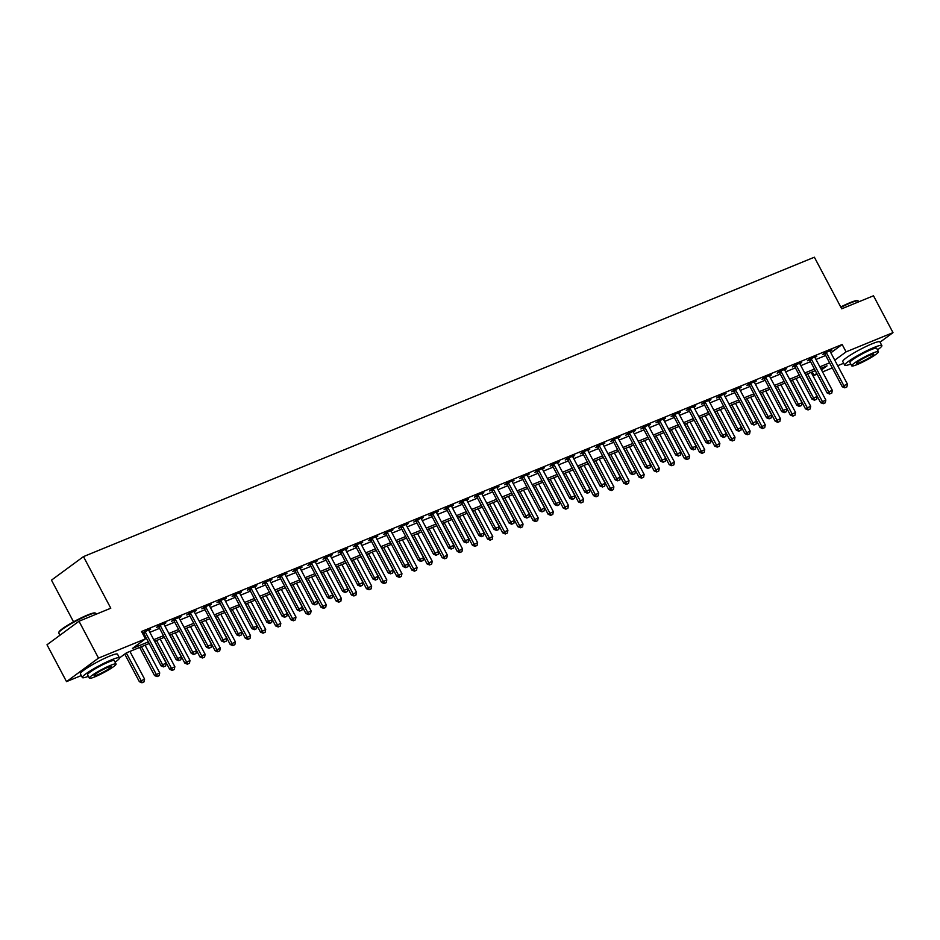 <?xml version="1.0" encoding="UTF-8"?>
<svg xmlns="http://www.w3.org/2000/svg" width="940" height="940" viewBox="0 0 940 940"><rect width="100%" height="100%" fill="white"/><g stroke="black" fill="none" stroke-linecap="round" stroke-linejoin="round"><path stroke-width="1.41" d="M73.555 621.845L51.477 580.144L83.472 556.609L814.369 257.208L841.7 308.802L873.483 295.783L893 332.631L880.052 342.16M843.685 363.263L837.693 365.707M832.288 367.928L822.559 371.911M817.142 374.132L814.075 375.389L816.766 373.415M812.231 371.923L814.075 375.389M81.298 675.566L66.517 681.618L98.512 658.094L145.442 638.871L132.47 648.412L148.344 641.902M98.512 658.094L78.995 621.234L47 644.769L66.517 681.618M830.866 352.805L842.17 344.487L141.541 631.492L145.442 638.871M143.374 634.97L144.443 634.535M149.848 632.314L159.577 628.331M164.982 626.122L174.711 622.127M180.128 619.918L189.857 615.935M195.262 613.714L204.991 609.731M210.407 607.51L220.136 603.527M225.541 601.306L235.27 597.323M240.687 595.114L250.404 591.119M255.821 588.91L265.55 584.927M270.955 582.706L280.684 578.723M286.101 576.502L295.83 572.519M301.235 570.298L310.964 566.315M316.38 564.106L326.11 560.111M331.514 557.902L341.244 553.918M346.649 551.698L356.378 547.715M361.794 545.494L371.523 541.511M376.928 539.29L386.657 535.307M392.074 533.097L401.803 529.114M407.208 526.894L416.937 522.91M422.342 520.689L432.071 516.706M437.488 514.486L447.217 510.502M452.622 508.293L462.351 504.298M467.768 502.089L477.497 498.106M482.902 495.885L492.63 491.902M498.047 489.681L507.764 485.698M513.181 483.477L522.91 479.494M528.315 477.285L538.044 473.29M543.461 471.081L553.19 467.098M558.595 464.877L568.324 460.894M573.741 458.673L583.47 454.69M588.875 452.469L598.604 448.486M604.009 446.277L613.738 442.282M619.155 440.073L628.884 436.089M634.289 433.869L644.018 429.886M649.434 427.665L659.163 423.681M664.568 421.461L674.297 417.478M679.714 415.269L689.431 411.274M694.848 409.065L704.577 405.081M709.982 402.861L719.711 398.877M725.128 396.656L734.857 392.673M740.262 390.453L749.991 386.469M755.408 384.26L765.136 380.277M770.542 378.056L780.27 374.073M785.675 371.852L795.405 367.869M800.821 365.648L810.55 361.665M815.955 359.456L825.684 355.461M830.138 351.36L832.006 349.986L824.732 352.97L822.57 354.556L824.627 353.722M814.992 357.564L816.86 356.19L809.599 359.174L807.437 360.76L809.481 359.914M799.858 363.768L801.726 362.394L794.465 365.366L792.303 366.964L794.347 366.118M784.712 369.972L786.592 368.598L779.319 371.57L777.157 373.156L779.213 372.322M769.578 376.176L771.446 374.802L764.185 377.774L762.023 379.361L764.067 378.526M754.444 382.369L756.312 380.994L749.039 383.978L746.877 385.565L748.933 384.73M739.298 388.572L741.167 387.198L733.905 390.182L731.743 391.769L733.788 390.923M724.164 394.777L726.033 393.402L718.759 396.375L716.597 397.973L718.654 397.127M709.019 400.981L710.887 399.606L703.625 402.579L701.463 404.165L703.519 403.331M693.885 407.185L695.753 405.81L688.491 408.782L686.329 410.369L688.374 409.535M678.75 413.377L680.619 412.002L673.346 414.987L671.184 416.573L673.24 415.738M663.605 419.581L665.473 418.206L658.212 421.19L656.05 422.777L658.094 421.931M648.471 425.785L650.339 424.41L643.066 427.383L640.904 428.981L642.96 428.135M633.325 431.989L635.193 430.614L627.932 433.587L625.77 435.173L627.814 434.339M618.191 438.181L620.059 436.818L612.798 439.791L610.636 441.377L612.68 440.543M603.057 444.385L604.925 443.01L597.652 445.995L595.49 447.581L597.546 446.735M587.911 450.589L589.779 449.214L582.518 452.187L580.356 453.785L582.401 452.939M572.777 456.793L574.645 455.418L567.372 458.391L565.21 459.989L567.266 459.143M557.631 462.997L559.5 461.622L552.238 464.595L550.076 466.181L552.121 465.347M542.498 469.189L544.366 467.815L537.093 470.799L534.931 472.385L536.987 471.551M527.352 475.393L529.22 474.019L521.959 477.003L519.797 478.589L521.853 477.743M512.218 481.597L514.086 480.223L506.825 483.195L504.663 484.793L506.707 483.947M497.084 487.801L498.952 486.427L491.679 489.399L489.517 490.997L491.573 490.151M481.938 494.005L483.806 492.63L476.545 495.603L474.383 497.19L476.427 496.355M466.804 500.197L468.672 498.823L461.399 501.807L459.237 503.394L461.293 502.559M451.658 506.402L453.527 505.027L446.265 508.011L444.103 509.598L446.159 508.752M436.524 512.606L438.393 511.231L431.131 514.204L428.969 515.802L431.014 514.956M421.39 518.81L423.259 517.435L415.985 520.408L413.823 521.994L415.88 521.16M406.245 525.014L408.113 523.639L400.851 526.611L398.689 528.198L400.734 527.364M391.111 531.206L392.979 529.831L385.706 532.816L383.544 534.402L385.6 533.567M375.965 537.41L377.833 536.035L370.572 539.019L368.41 540.606L370.454 539.76M360.831 543.614L362.699 542.239L355.438 545.212L353.276 546.81L355.32 545.964M345.685 549.818L347.565 548.443L340.292 551.416L338.13 553.002L340.186 552.168M330.551 556.022L332.419 554.647L325.158 557.62L322.996 559.206L325.04 558.372M315.417 562.214L317.285 560.839L310.012 563.824L307.85 565.41L309.906 564.576M300.271 568.418L302.139 567.043L294.878 570.016L292.716 571.614L294.761 570.768M285.137 574.622L287.005 573.247L279.732 576.22L277.57 577.818L279.627 576.972M269.992 580.826L271.86 579.451L264.598 582.424L262.436 584.01L264.493 583.176M254.858 587.018L256.726 585.655L249.464 588.628L247.302 590.214L249.347 589.38M239.724 593.222L241.592 591.847L234.319 594.832L232.157 596.418L234.213 595.572M224.578 599.426L226.446 598.052L219.184 601.024L217.023 602.622L219.067 601.776M209.444 605.63L211.312 604.255L204.039 607.228L201.877 608.826L203.933 607.98M194.298 611.834L196.166 610.459L188.905 613.432L186.743 615.019L188.787 614.184M179.164 618.027L181.032 616.652L173.771 619.636L171.609 621.223L173.653 620.388M164.018 624.231L165.898 622.856L158.625 625.84L156.463 627.427L158.519 626.581M148.884 630.434L150.753 629.06L142.292 632.914M142.434 633.172L143.374 632.784M78.995 621.234L110.791 608.215L83.472 556.609M842.17 344.487L846.07 351.865L893 332.631M834.767 360.173L846.07 351.865M153.749 639.693L163.478 635.71M168.895 633.49L178.624 629.506M184.029 627.286L193.758 623.302M199.162 621.082L208.892 617.098M214.308 614.889L224.037 610.894M229.442 608.685L239.171 604.702M244.588 602.481L254.317 598.498M259.722 596.277L269.451 592.294M274.856 590.073L284.585 586.09M290.002 583.881L299.731 579.886M305.136 577.677L314.865 573.694M320.281 571.473L330.011 567.49M335.416 565.269L345.145 561.286M350.561 559.065L360.29 555.082M365.695 552.873L375.424 548.878M380.829 546.669L390.558 542.686M395.975 540.465L405.704 536.481M411.109 534.261L420.838 530.278M426.255 528.057L435.984 524.073M441.389 521.865L451.118 517.881M456.523 515.661L466.252 511.677M471.669 509.457L481.397 505.473M486.803 503.253L496.531 499.269M501.948 497.048L511.677 493.065M517.082 490.856L526.811 486.873M532.228 484.652L541.945 480.669M547.362 478.448L557.091 474.465M562.496 472.244L572.225 468.261M577.642 466.052L587.371 462.057M592.776 459.848L602.505 455.865M607.922 453.644L617.65 449.661M623.056 447.44L632.784 443.457M638.189 441.236L647.918 437.253M653.335 435.044L663.064 431.049M668.469 428.84L678.198 424.856M683.615 422.636L693.344 418.653M698.749 416.432L708.478 412.448M713.895 410.228L723.612 406.245M729.029 404.036L738.758 400.041M744.163 397.832L753.892 393.848M759.309 391.628L769.038 387.644M774.443 385.423L784.172 381.44M789.588 379.22L799.317 375.236M804.722 373.027L814.451 369.044M819.856 366.823L829.585 362.84M149.202 643.524L126.418 652.854L119.498 657.953M821.501 369.925L827.047 365.848L820.714 368.445M815.309 370.654L805.58 374.649M800.175 376.858L790.446 380.841M785.029 383.062L775.3 387.045M769.895 389.266L760.166 393.249M754.75 395.47L745.02 399.453M739.616 401.662L729.886 405.657M724.47 407.866L714.752 411.849M709.336 414.07L699.607 418.053M694.202 420.274L684.473 424.257M679.056 426.478L669.327 430.461M663.922 432.67L654.193 436.654M648.776 438.874L639.047 442.858M633.642 445.078L623.913 449.062M618.508 451.282L608.779 455.265M603.363 457.474L593.634 461.47M588.229 463.679L578.5 467.662M573.083 469.882L563.354 473.866M557.949 476.087L548.22 480.07M542.803 482.291L533.086 486.274M527.669 488.483L517.94 492.478M512.535 494.687L502.806 498.67M497.389 500.891L487.66 504.874M482.255 507.095L472.526 511.078M467.11 513.299L457.38 517.282M451.976 519.491L442.247 523.486M436.841 525.695L427.113 529.678M421.696 531.899L411.967 535.882M406.562 538.103L396.833 542.086M391.416 544.307L381.687 548.29M376.282 550.499L366.553 554.494M361.148 556.703L351.419 560.687M346.002 562.907L336.273 566.89M330.868 569.111L321.139 573.095M315.723 575.315L305.994 579.298M300.589 581.508L290.86 585.491M285.443 587.712L275.726 591.695M270.309 593.915L260.58 597.899M255.175 600.12L245.446 604.103M240.029 606.312L230.3 610.307M224.895 612.516L215.166 616.499M209.749 618.72L200.02 622.703M194.615 624.924L184.886 628.907M179.481 631.128L169.752 635.111M164.336 637.32L154.607 641.315M845.084 387.644L846.905 386.892L845.084 387.644L843.815 385.612L842.252 386.763L825.085 354.333A1.68 1.293 53.7 0 0 824.791 353.91L824.263 353.311M829.997 350.808L830.091 351.219A1.68 1.293 53.7 0 0 830.279 351.689L847.445 384.131L843.815 385.612L826.636 353.181A1.68 1.293 53.7 0 0 826.342 352.759L826.048 352.43M846.905 386.892L847.445 384.131M842.252 386.763L844.825 387.832M805.768 374.566L820.632 402.661L825.825 400.029L811.173 372.357M823.205 403.73L825.285 402.79L823.205 403.73L820.632 402.661M807.542 373.838L823.464 403.53M825.825 400.029L825.285 402.79M829.95 393.837L831.771 393.096L829.95 393.837L828.681 391.815L827.118 392.967L809.951 360.525A1.68 1.293 53.7 0 0 809.657 360.102L809.129 359.515M814.851 357.012L814.957 357.423A1.68 1.293 53.7 0 0 815.133 357.893L832.311 390.335L828.681 391.815L811.502 359.386A1.68 1.293 53.7 0 0 811.208 358.963L810.914 358.634M831.771 393.096L832.311 390.335M827.118 392.967L829.691 394.036M814.816 400.041L816.625 399.3L814.816 400.041L813.535 398.02L811.984 399.159L794.805 366.729A1.68 1.293 53.7 0 0 794.511 366.306L793.995 365.719M799.717 363.216L799.823 363.627A1.68 1.293 53.7 0 0 799.999 364.097L817.166 396.527L813.535 398.02L796.368 365.589A1.68 1.293 53.7 0 0 796.074 365.166L795.781 364.826M816.625 399.3L817.166 396.527M811.984 399.159L814.545 400.228M799.67 406.245L801.491 405.504L799.67 406.245L798.401 404.224L796.838 405.363L779.671 372.933A1.68 1.293 53.7 0 0 779.377 372.51L778.849 371.923M784.583 369.42L784.677 369.831A1.68 1.293 53.7 0 0 784.853 370.301L802.032 402.731L798.401 404.224L781.222 371.794A1.68 1.293 53.7 0 0 780.928 371.359L780.635 371.03M801.491 405.504L802.032 402.731M796.838 405.363L799.411 406.433M790.622 380.771L805.498 408.865L810.691 406.233L796.039 378.55M808.071 409.934L810.151 408.994L808.071 409.934L805.498 408.865M792.397 380.042L808.33 409.734M810.691 406.233L810.151 408.994M775.488 386.974L790.364 415.057L795.545 412.425L780.893 384.754M792.925 416.126L795.005 415.198L792.925 416.126L790.364 415.057M777.263 386.246L793.195 415.938M795.545 412.425L795.005 415.198M760.343 393.179L775.218 421.261L780.411 418.629L765.759 390.958M777.791 422.33L779.871 421.402L777.791 422.33L775.218 421.261M762.129 392.45L778.05 422.142M780.411 418.629L779.871 421.402M784.536 412.448L786.345 411.697L784.536 412.448L783.255 410.428L781.704 411.567L764.525 379.137A1.68 1.293 53.7 0 0 764.232 378.714L763.715 378.115M769.437 375.624L769.543 376.035A1.68 1.293 53.7 0 0 769.719 376.505L786.886 408.935L783.255 410.428L766.088 377.986A1.68 1.293 53.7 0 0 765.795 377.563L765.501 377.234M786.345 411.697L786.886 408.935M781.704 411.567L784.277 412.637M745.209 399.371L760.084 427.465L765.266 424.833L750.614 397.162M762.657 428.534L764.725 427.594L762.657 428.534L760.084 427.465M746.983 398.642L762.916 428.346M765.266 424.833L764.725 427.594M840.736 306.992A20.504 2.479 -27.9 0 1 850.042 302.668A20.504 2.479 -27.9 0 1 857.327 300.647L858.009 300.847A21.009 2.538 152.1 0 0 850.536 302.927A21.009 2.538 152.1 0 0 840.936 307.38M858.702 301.834L858.291 301.047A21.009 2.538 152.1 0 0 858.009 300.847M877.49 349.88A21.009 2.538 152.1 0 0 881.861 345.568A21.009 2.538 152.1 0 0 874.106 347.447A21.009 2.538 152.1 0 0 854.26 357.588A21.009 2.538 152.1 0 0 844.731 365.225A21.009 2.538 152.1 0 0 850.759 364.027M881.861 345.568L879.911 341.878A21.009 2.538 152.1 0 0 872.156 343.758A21.009 2.538 152.1 0 0 852.31 353.898A21.009 2.538 152.1 0 0 842.781 361.536L844.731 365.225M851.722 365.86L849.925 362.476A15.122 1.821 -27.9 0 1 856.786 356.977A15.122 1.821 -27.9 0 1 871.075 349.668A15.122 1.821 -27.9 0 1 876.668 348.317L878.454 351.713A15.122 1.821 152.1 0 0 872.872 353.064A15.122 1.821 152.1 0 0 858.584 360.361A15.122 1.821 152.1 0 0 851.722 365.86A15.122 1.821 152.1 0 0 857.303 364.509A15.122 1.821 152.1 0 0 871.603 357.212A15.122 1.821 152.1 0 0 878.454 351.713M870.111 355.097A9.753 1.175 152.1 0 0 860.899 359.809A9.753 1.175 152.1 0 0 856.481 363.345A9.753 1.175 152.1 0 0 860.077 362.476A9.753 1.175 152.1 0 0 869.289 357.776A9.753 1.175 152.1 0 0 873.707 354.227A9.753 1.175 152.1 0 0 870.111 355.097M58.762 632.667L58.973 631.997A20.504 2.479 -27.9 0 1 69.254 624.289A20.504 2.479 -27.9 0 1 87.643 614.983A20.504 2.479 -27.9 0 1 94.94 612.951L95.61 613.15A21.009 2.538 152.1 0 0 88.137 615.23A21.009 2.538 152.1 0 0 69.302 624.771A21.009 2.538 152.1 0 0 58.762 632.667A21.009 2.538 152.1 0 0 58.762 633.008L59.949 635.24M96.315 614.149L95.892 613.35A21.009 2.538 152.1 0 0 95.61 613.15M115.091 662.183A21.009 2.538 152.1 0 0 119.462 657.883A21.009 2.538 152.1 0 0 111.707 659.763A21.009 2.538 152.1 0 0 91.862 669.903A21.009 2.538 152.1 0 0 82.332 677.54A21.009 2.538 152.1 0 0 88.36 676.342M119.462 657.883L117.512 654.193A21.009 2.538 152.1 0 0 109.757 656.073A21.009 2.538 152.1 0 0 89.911 666.213A21.009 2.538 152.1 0 0 80.382 673.851L82.332 677.54M89.335 678.175L87.538 674.779A15.122 1.821 -27.9 0 1 94.4 669.28A15.122 1.821 -27.9 0 1 108.688 661.983A15.122 1.821 -27.9 0 1 114.269 660.632L116.067 664.016A15.122 1.821 152.1 0 0 110.485 665.379A15.122 1.821 152.1 0 0 96.186 672.676A15.122 1.821 152.1 0 0 89.335 678.175A15.122 1.821 152.1 0 0 94.916 676.823A15.122 1.821 152.1 0 0 109.204 669.515A15.122 1.821 152.1 0 0 116.067 664.016M107.712 667.412A9.753 1.175 152.1 0 0 98.5 672.112A9.753 1.175 152.1 0 0 94.082 675.66A9.753 1.175 152.1 0 0 97.678 674.791A9.753 1.175 152.1 0 0 106.89 670.079A9.753 1.175 152.1 0 0 111.308 666.542A9.753 1.175 152.1 0 0 107.712 667.412M769.39 418.641L771.211 417.901L769.39 418.641L768.121 416.62L766.558 417.771L749.391 385.341A1.68 1.293 53.7 0 0 749.098 384.906L748.569 384.319M754.303 381.816L754.397 382.228A1.68 1.293 53.7 0 0 754.585 382.697L771.752 415.139L768.121 416.62L750.943 384.19A1.68 1.293 53.7 0 0 750.649 383.767L750.355 383.438M771.211 417.901L771.752 415.139M766.558 417.771L769.132 418.841M730.075 405.575L744.938 433.669L750.132 431.037L735.48 403.354M747.511 434.738L749.591 433.798L747.511 434.738L744.938 433.669M731.849 404.846L747.77 434.538M750.132 431.037L749.591 433.798M754.256 424.845L756.077 424.105L754.256 424.845L752.975 422.824L751.424 423.975L734.246 391.534A1.68 1.293 53.7 0 0 733.952 391.111L733.435 390.523M739.157 388.02L739.263 388.431A1.68 1.293 53.7 0 0 739.439 388.902L756.618 421.343L752.975 422.824L735.809 390.394A1.68 1.293 53.7 0 0 735.515 389.971L735.221 389.642M756.077 424.105L756.618 421.343M751.424 423.975L753.998 425.033M714.929 411.779L729.804 439.873L734.998 437.241L720.346 409.558M732.377 440.93L734.457 440.002L732.377 440.93L729.804 439.873M716.703 411.05L732.636 440.743M734.998 437.241L734.457 440.002M739.11 431.049L740.932 430.309L739.11 431.049L737.841 429.028L736.29 430.168L719.112 397.738A1.68 1.293 53.7 0 0 718.818 397.315L718.289 396.727M724.023 394.224L724.117 394.636A1.68 1.293 53.7 0 0 724.305 395.106L741.472 427.536L737.841 429.028L720.675 396.598A1.68 1.293 53.7 0 0 720.381 396.175L720.087 395.834M740.932 430.309L741.472 427.536M736.29 430.168L738.852 431.237M699.795 417.983L714.67 446.065L719.852 443.433L705.2 415.762M717.232 447.135L719.312 446.206L717.232 447.135L714.67 446.065M701.569 417.254L717.502 446.947M719.852 443.433L719.312 446.206M723.976 437.253L725.798 436.512L723.976 437.253L722.707 435.232L721.144 436.372L703.978 403.941A1.68 1.293 53.7 0 0 703.684 403.519L703.155 402.931M708.889 400.428L708.983 400.839A1.68 1.293 53.7 0 0 709.159 401.31L726.338 433.74L722.707 435.232L705.529 402.79A1.68 1.293 53.7 0 0 705.235 402.367L704.941 402.038M725.798 436.512L726.338 433.74M721.144 436.372L723.718 437.441M684.649 424.175L699.525 452.269L704.718 449.637L690.066 421.966M702.098 453.339L704.178 452.399L702.098 453.339L699.525 452.269M686.435 423.458L702.356 453.151M704.718 449.637L704.178 452.399M708.842 443.457L710.652 442.705L708.842 443.457L707.562 441.436L706.011 442.576L688.832 410.146A1.68 1.293 53.7 0 0 688.538 409.723L688.021 409.123M693.743 406.632L693.849 407.044A1.68 1.293 53.7 0 0 694.025 407.514L711.192 439.944L707.562 441.436L690.395 408.994A1.68 1.293 53.7 0 0 690.101 408.571L689.807 408.242M710.652 442.705L711.192 439.944M706.011 442.576L708.584 443.645M669.515 430.379L684.391 458.473L689.572 455.841L674.92 428.17M686.964 459.543L689.032 458.603L686.964 459.543L684.391 458.473M671.289 429.651L687.222 459.355M689.572 455.841L689.032 458.603M693.697 449.649L695.518 448.909L693.697 449.649L692.428 447.628L690.865 448.78L673.698 416.338A1.68 1.293 53.7 0 0 673.404 415.915L672.875 415.327M678.61 412.825L678.704 413.236A1.68 1.293 53.7 0 0 678.88 413.706L696.058 446.147L692.428 447.628L675.249 415.198A1.68 1.293 53.7 0 0 674.955 414.775L674.661 414.446M695.518 448.909L696.058 446.147M690.865 448.78L693.438 449.849M654.369 436.583L669.245 464.677L674.438 462.045L659.786 434.362M671.818 465.747L673.898 464.806L671.818 465.747L669.245 464.677M656.155 435.855L672.077 465.547M674.438 462.045L673.898 464.806M678.562 455.853L680.372 455.113L678.562 455.853L677.282 453.832L675.731 454.984L658.552 422.542A1.68 1.293 53.7 0 0 658.259 422.119L657.741 421.531M663.464 419.029L663.57 419.44A1.68 1.293 53.7 0 0 663.746 419.91L680.924 452.352L677.282 453.832L660.115 421.402A1.68 1.293 53.7 0 0 659.821 420.979L659.527 420.65M680.372 455.113L680.924 452.352M675.731 454.984L678.304 456.041M639.235 442.787L654.111 470.881L659.304 468.238L644.652 440.566M656.684 471.939L658.752 471.011L656.684 471.939L654.111 470.881M641.01 442.059L656.942 471.751M659.304 468.238L658.752 471.011M663.417 462.057L665.238 461.317L663.417 462.057L662.148 460.036L660.585 461.176L643.418 428.746A1.68 1.293 53.7 0 0 643.125 428.323L642.596 427.735M648.33 425.233L648.424 425.644A1.68 1.293 53.7 0 0 648.612 426.114L665.779 458.544L662.148 460.036L644.969 427.606A1.68 1.293 53.7 0 0 644.675 427.183L644.382 426.842M665.238 461.317L665.779 458.544M660.585 461.176L663.158 462.245M624.101 448.991L638.965 477.074L644.159 474.441L629.506 446.77M641.538 478.143L643.618 477.214L641.538 478.143L638.965 477.074M625.875 448.262L641.797 477.955M644.159 474.441L643.618 477.214M648.283 468.261L650.104 467.509L648.283 468.261L647.014 466.24L645.451 467.38L628.284 434.95A1.68 1.293 53.7 0 0 627.991 434.527L627.462 433.928M633.184 431.437L633.29 431.848A1.68 1.293 53.7 0 0 633.466 432.318L650.644 464.748L647.014 466.24L629.835 433.798A1.68 1.293 53.7 0 0 629.542 433.375L629.248 433.046M650.104 467.509L650.644 464.748M645.451 467.38L648.024 468.449M608.956 455.183L623.831 483.278L629.025 480.646L614.372 452.974M626.404 484.347L628.484 483.407L626.404 484.347L623.831 483.278M610.741 454.455L626.663 484.159M629.025 480.646L628.484 483.407M633.149 474.465L634.958 473.713L633.149 474.465L631.868 472.444L630.317 473.584L613.139 441.154A1.68 1.293 53.7 0 0 612.845 440.731L612.328 440.132M618.05 437.64L618.156 438.052A1.68 1.293 53.7 0 0 618.332 438.522L635.499 470.952L631.868 472.444L614.701 440.002A1.68 1.293 53.7 0 0 614.408 439.579L614.114 439.25M634.958 473.713L635.499 470.952M630.317 473.584L632.89 474.653M593.822 461.387L608.697 489.481L613.879 486.849L599.226 459.178M611.27 490.551L613.338 489.611L611.27 490.551L608.697 489.481M595.596 460.659L611.529 490.363M613.879 486.849L613.338 489.611M618.003 480.657L619.824 479.917L618.003 480.657L616.734 478.636L615.171 479.788L598.005 447.346A1.68 1.293 53.7 0 0 597.711 446.923L597.182 446.336M602.916 443.833L603.01 444.244A1.68 1.293 53.7 0 0 603.186 444.714L620.365 477.156L616.734 478.636L599.556 446.206A1.68 1.293 53.7 0 0 599.262 445.783L598.968 445.454M619.824 479.917L620.365 477.156M615.171 479.788L617.745 480.857M578.676 467.591L593.551 495.686L598.745 493.054L584.093 465.37M596.125 496.755L598.204 495.815L596.125 496.755L593.551 495.686M580.462 466.863L596.383 496.555M598.745 493.054L598.204 495.815M602.869 486.861L604.678 486.121L602.869 486.861L601.588 484.84L600.037 485.992L582.859 453.55A1.68 1.293 53.7 0 0 582.565 453.127L582.048 452.539M587.77 450.037L587.876 450.448A1.68 1.293 53.7 0 0 588.052 450.918L605.231 483.348L601.588 484.84L584.422 452.41A1.68 1.293 53.7 0 0 584.128 451.987L583.834 451.658M604.678 486.121L605.231 483.348M600.037 485.992L602.611 487.049M563.542 473.795L578.417 501.889L583.611 499.246L568.947 471.575M580.99 502.947L583.059 502.019L580.99 502.947L578.417 501.889M565.316 473.067L581.249 502.759M583.611 499.246L583.059 502.019M587.723 493.065L589.545 492.325L587.723 493.065L586.454 491.044L584.891 492.184L567.725 459.754A1.68 1.293 53.7 0 0 567.431 459.331L566.902 458.744M572.636 456.241L572.73 456.652A1.68 1.293 53.7 0 0 572.918 457.122L590.085 489.552L586.454 491.044L569.276 458.614A1.68 1.293 53.7 0 0 568.982 458.191L568.688 457.851M589.545 492.325L590.085 489.552M584.891 492.184L587.465 493.253M548.408 479.999L563.272 508.082L568.465 505.45L553.813 477.779M565.845 509.151L567.924 508.223L565.845 509.151L563.272 508.082M550.182 479.271L566.103 508.963M568.465 505.45L567.924 508.223M572.589 499.269L574.411 498.517L572.589 499.269L571.309 497.248L569.758 498.388L552.579 465.958A1.68 1.293 53.7 0 0 552.285 465.535L551.768 464.936M557.49 462.445L557.596 462.856A1.68 1.293 53.7 0 0 557.773 463.326L574.951 495.756L571.309 497.248L554.142 464.806A1.68 1.293 53.7 0 0 553.848 464.384L553.554 464.055M574.411 498.517L574.951 495.756M569.758 498.388L572.331 499.457M533.262 486.191L548.138 514.286L553.331 511.654L538.679 483.983M550.711 515.355L552.79 514.415L550.711 515.355L548.138 514.286M535.036 485.463L550.969 515.167M553.331 511.654L552.79 514.415M557.455 505.473L559.265 504.721L557.455 505.473L556.174 503.452L554.624 504.592L537.445 472.162A1.68 1.293 53.7 0 0 537.151 471.739L536.634 471.14M542.356 468.649L542.451 469.06A1.68 1.293 53.7 0 0 542.639 469.53L559.805 501.96L556.174 503.452L539.008 471.011A1.68 1.293 53.7 0 0 538.714 470.588L538.42 470.259M559.265 504.721L559.805 501.96M554.624 504.592L557.185 505.661M518.128 492.396L533.004 520.49L538.185 517.858L523.533 490.187M535.565 521.559L537.645 520.619L535.565 521.559L533.004 520.49M519.902 491.667L535.835 521.371M538.185 517.858L537.645 520.619M542.31 511.666L544.131 510.925L542.31 511.666L541.04 509.645L539.478 510.796L522.311 478.354A1.68 1.293 53.7 0 0 522.017 477.931L521.489 477.344M527.222 474.841L527.317 475.252A1.68 1.293 53.7 0 0 527.493 475.722L544.671 508.164L541.04 509.645L523.862 477.214A1.68 1.293 53.7 0 0 523.568 476.791L523.274 476.463M544.131 510.925L544.671 508.164M539.478 510.796L542.051 511.865M502.982 498.599L517.858 526.694L523.051 524.062L508.399 496.379M520.431 527.763L522.511 526.823L520.431 527.763L517.858 526.694M504.768 497.871L520.689 527.563M523.051 524.062L522.511 526.823M527.176 517.87L528.985 517.129L527.176 517.87L525.895 515.848L524.344 517L507.165 484.558A1.68 1.293 53.7 0 0 506.872 484.135L506.355 483.548M512.077 481.045L512.183 481.456A1.68 1.293 53.7 0 0 512.359 481.926L529.526 514.356L525.895 515.848L508.728 483.419A1.68 1.293 53.7 0 0 508.434 482.995L508.14 482.655M528.985 517.129L529.526 514.356M524.344 517L526.917 518.058M487.848 504.804L502.724 532.886L507.906 530.254L493.253 502.583M505.297 533.955L507.365 533.027L505.297 533.955L502.724 532.886M489.623 504.075L505.555 533.767M507.906 530.254L507.365 533.027M512.03 524.073L513.851 523.333L512.03 524.073L510.761 522.053L509.198 523.192L492.031 490.762A1.68 1.293 53.7 0 0 491.738 490.339L491.209 489.752M496.943 487.249L497.037 487.66A1.68 1.293 53.7 0 0 497.225 488.13L514.391 520.56L510.761 522.053L493.582 489.623A1.68 1.293 53.7 0 0 493.288 489.2L492.995 488.859M513.851 523.333L514.391 520.56M509.198 523.192L511.771 524.262M472.714 511.007L487.578 539.09L492.772 536.458L478.119 508.787M490.151 540.159L492.231 539.231L490.151 540.159L487.578 539.09M474.488 510.279L490.41 539.971M492.772 536.458L492.231 539.231M496.896 530.278L498.705 529.526L496.896 530.278L495.615 528.256L494.064 529.396L476.886 496.966A1.68 1.293 53.7 0 0 476.592 496.543L476.075 495.944M481.797 493.453L481.903 493.864A1.68 1.293 53.7 0 0 482.079 494.334L499.257 526.764L495.615 528.256L478.448 495.815A1.68 1.293 53.7 0 0 478.155 495.392L477.861 495.063M498.705 529.526L499.257 526.764M494.064 529.396L496.637 530.466M457.569 517.2L472.444 545.294L477.638 542.662L462.985 514.991M475.017 546.363L477.085 545.423L475.017 546.363L472.444 545.294M459.343 516.471L475.276 546.175M477.638 542.662L477.085 545.423M481.75 536.47L483.571 535.73L481.75 536.47L480.481 534.449L478.93 535.6L461.752 503.17A1.68 1.293 53.7 0 0 461.458 502.747L460.929 502.148M466.663 499.645L466.757 500.057A1.68 1.293 53.7 0 0 466.945 500.527L484.112 532.968L480.481 534.449L463.303 502.019A1.68 1.293 53.7 0 0 463.009 501.596L462.715 501.267M483.571 535.73L484.112 532.968M478.93 535.6L481.491 536.67M442.435 523.404L457.31 551.498L462.492 548.866L447.839 521.195M459.872 552.567L461.951 551.627L459.872 552.567L457.31 551.498M444.209 522.675L460.13 552.368M462.492 548.866L461.951 551.627M466.616 542.674L468.437 541.934L466.616 542.674L465.347 540.653L463.784 541.804L446.618 509.363A1.68 1.293 53.7 0 0 446.324 508.94L445.795 508.352M451.529 505.849L451.623 506.261A1.68 1.293 53.7 0 0 451.799 506.731L468.978 539.172L465.347 540.653L448.169 508.223A1.68 1.293 53.7 0 0 447.875 507.8L447.581 507.471M468.437 541.934L468.978 539.172M463.784 541.804L466.358 542.874M427.289 529.608L442.164 557.702L447.358 555.07L432.706 527.387M444.738 558.771L446.817 557.831L444.738 558.771L442.164 557.702M429.075 528.879L444.996 558.572M447.358 555.07L446.817 557.831M451.482 548.878L453.291 548.138L451.482 548.878L450.201 546.857L448.65 547.996L431.472 515.567A1.68 1.293 53.7 0 0 431.178 515.144L430.661 514.556M436.383 512.053L436.489 512.465A1.68 1.293 53.7 0 0 436.665 512.935L453.832 545.365L450.201 546.857L433.035 514.427A1.68 1.293 53.7 0 0 432.741 514.004L432.447 513.663M453.291 548.138L453.832 545.365M448.65 547.996L451.224 549.066M412.155 535.812L427.03 563.894L432.212 561.262L417.56 533.591M429.603 564.964L431.672 564.035L429.603 564.964L427.03 563.894M413.929 535.083L429.862 564.776M432.212 561.262L431.672 564.035M436.336 555.082L438.157 554.341L436.336 555.082L435.067 553.061L433.505 554.201L416.338 521.77A1.68 1.293 53.7 0 0 416.044 521.347L415.515 520.76M421.249 518.257L421.343 518.668A1.68 1.293 53.7 0 0 421.52 519.139L438.698 551.569L435.067 553.061L417.889 520.631A1.68 1.293 53.7 0 0 417.595 520.196L417.301 519.867M438.157 554.341L438.698 551.569M433.505 554.201L436.078 555.27M397.009 542.016L411.885 570.098L417.078 567.466L402.426 539.795M414.458 571.168L416.538 570.239L414.458 571.168L411.885 570.098M398.795 541.287L414.716 570.98M417.078 567.466L416.538 570.239M421.202 561.286L423.012 560.534L421.202 561.286L419.922 559.265L418.37 560.404L401.192 527.975A1.68 1.293 53.7 0 0 400.898 527.552L400.381 526.952M406.103 524.461L406.209 524.873A1.68 1.293 53.7 0 0 406.386 525.343L423.564 557.773L419.922 559.265L402.755 526.823A1.68 1.293 53.7 0 0 402.461 526.4L402.167 526.071M423.012 560.534L423.564 557.773M418.37 560.404L420.944 561.474M381.875 548.208L396.751 576.302L401.944 573.67L387.292 545.999M399.324 577.371L401.392 576.432L399.324 577.371L396.751 576.302M383.649 547.48L399.582 577.184M401.944 573.67L401.392 576.432M406.056 567.478L407.878 566.738L406.056 567.478L404.788 565.457L403.225 566.609L386.058 534.178A1.68 1.293 53.7 0 0 385.764 533.744L385.236 533.156M390.97 530.654L391.064 531.065A1.68 1.293 53.7 0 0 391.252 531.535L408.418 563.976L404.788 565.457L387.609 533.027A1.68 1.293 53.7 0 0 387.315 532.604L387.022 532.275M407.878 566.738L408.418 563.976M403.225 566.609L405.798 567.678M366.741 554.412L381.605 582.506L386.798 579.874L372.146 552.191M384.178 583.576L386.258 582.636L384.178 583.576L381.605 582.506M368.515 553.684L384.437 583.376M386.798 579.874L386.258 582.636M390.923 573.682L392.744 572.942L390.923 573.682L389.654 571.661L388.091 572.812L370.924 540.371A1.68 1.293 53.7 0 0 370.63 539.948L370.102 539.36M375.824 536.857L375.93 537.269A1.68 1.293 53.7 0 0 376.106 537.739L393.284 570.181L389.654 571.661L372.475 539.231A1.68 1.293 53.7 0 0 372.181 538.808L371.887 538.479M392.744 572.942L393.284 570.181M388.091 572.812L390.664 573.87M351.595 560.616L366.471 588.71L371.664 586.078L357.012 558.395M369.044 589.768L371.124 588.84L369.044 589.768L366.471 588.71M353.37 559.888L369.303 589.58M371.664 586.078L371.124 588.84M375.788 579.886L377.598 579.146L375.788 579.886L374.508 577.865L372.957 579.005L355.778 546.575A1.68 1.293 53.7 0 0 355.485 546.152L354.968 545.564M360.69 543.062L360.796 543.473A1.68 1.293 53.7 0 0 360.972 543.943L378.139 576.373L374.508 577.865L357.341 545.435A1.68 1.293 53.7 0 0 357.047 545.012L356.754 544.671M377.598 579.146L378.139 576.373M372.957 579.005L375.518 580.074M336.461 566.82L351.337 594.903L356.519 592.27L341.866 564.599M353.898 595.972L355.978 595.043L353.898 595.972L351.337 594.903M338.236 566.091L354.169 595.784M356.519 592.27L355.978 595.043M360.643 586.09L362.464 585.338L360.643 586.09L359.374 584.069L357.811 585.209L340.644 552.779A1.68 1.293 53.7 0 0 340.351 552.356L339.822 551.768M345.556 549.265L345.65 549.677A1.68 1.293 53.7 0 0 345.826 550.147L363.005 582.577L359.374 584.069L342.195 551.627A1.68 1.293 53.7 0 0 341.902 551.204L341.608 550.875M362.464 585.338L363.005 582.577M357.811 585.209L360.384 586.278M321.315 573.012L336.191 601.106L341.385 598.475L326.732 570.803M338.764 602.176L340.844 601.236L338.764 602.176L336.191 601.106M323.102 572.296L339.023 601.988M341.385 598.475L340.844 601.236M345.509 592.294L347.318 591.542L345.509 592.294L344.228 590.273L342.677 591.413L325.498 558.983A1.68 1.293 53.7 0 0 325.205 558.56L324.688 557.961M330.41 555.47L330.516 555.881A1.68 1.293 53.7 0 0 330.692 556.351L347.859 588.781L344.228 590.273L327.061 557.831A1.68 1.293 53.7 0 0 326.768 557.408L326.474 557.079M347.318 591.542L347.859 588.781M342.677 591.413L345.25 592.482M306.181 579.216L321.057 607.311L326.239 604.678L311.587 577.007M323.63 608.38L325.698 607.44L323.63 608.38L321.057 607.311M307.956 578.488L323.889 608.192M326.239 604.678L325.698 607.44M330.363 598.486L332.184 597.746L330.363 598.486L329.094 596.465L327.531 597.617L310.365 565.175A1.68 1.293 53.7 0 0 310.071 564.752L309.542 564.164M315.276 561.662L315.37 562.073A1.68 1.293 53.7 0 0 315.558 562.543L332.725 594.985L329.094 596.465L311.916 564.035A1.68 1.293 53.7 0 0 311.622 563.612L311.328 563.283M332.184 597.746L332.725 594.985M327.531 597.617L330.105 598.686M291.048 585.42L305.911 613.514L311.105 610.883L296.453 583.199M308.485 614.584L310.564 613.644L308.485 614.584L305.911 613.514M292.822 584.692L308.743 614.384M311.105 610.883L310.564 613.644M315.229 604.69L317.05 603.95L315.229 604.69L313.948 602.669L312.397 603.821L295.219 571.379A1.68 1.293 53.7 0 0 294.925 570.956L294.408 570.369M300.13 567.866L300.236 568.277A1.68 1.293 53.7 0 0 300.412 568.747L317.591 601.177L313.948 602.669L296.782 570.239A1.68 1.293 53.7 0 0 296.488 569.816L296.194 569.487M317.05 603.95L317.591 601.177M312.397 603.821L314.971 604.878M275.902 591.624L290.777 619.718L295.971 617.075L281.318 589.404M293.351 620.776L295.43 619.848L293.351 620.776L290.777 619.718M277.676 590.896L293.609 620.588M295.971 617.075L295.43 619.848M300.083 610.894L301.904 610.154L300.083 610.894L298.814 608.873L297.263 610.013L280.085 577.583A1.68 1.293 53.7 0 0 279.791 577.16L279.262 576.572M284.996 574.07L285.09 574.481A1.68 1.293 53.7 0 0 285.278 574.951L302.445 607.381L298.814 608.873L281.636 576.443A1.68 1.293 53.7 0 0 281.354 576.02L281.06 575.68M301.904 610.154L302.445 607.381M297.263 610.013L299.825 611.082M260.768 597.828L275.643 625.911L280.825 623.279L266.173 595.607M278.205 626.98L280.284 626.052L278.205 626.98L275.643 625.911M262.542 597.1L278.463 626.792M280.825 623.279L280.284 626.052M284.949 617.098L286.771 616.346L284.949 617.098L283.68 615.077L282.118 616.217L264.951 583.787A1.68 1.293 53.7 0 0 264.657 583.364L264.128 582.765M269.862 580.274L269.956 580.685A1.68 1.293 53.7 0 0 270.132 581.155L287.311 613.585L283.68 615.077L266.502 582.636A1.68 1.293 53.7 0 0 266.208 582.212L265.914 581.884M286.771 616.346L287.311 613.585M282.118 616.217L284.691 617.286M245.622 604.02L260.498 632.115L265.691 629.483L251.039 601.811M263.071 633.184L265.151 632.244L263.071 633.184L260.498 632.115M247.408 603.292L263.329 632.996M265.691 629.483L265.151 632.244M269.815 623.302L271.625 622.55L269.815 623.302L268.534 621.281L266.983 622.421L249.805 589.991A1.68 1.293 53.7 0 0 249.511 589.568L248.994 588.969M254.717 586.478L254.822 586.889A1.68 1.293 53.7 0 0 254.999 587.359L272.165 619.789L268.534 621.281L251.368 588.84A1.68 1.293 53.7 0 0 251.074 588.417L250.78 588.087M271.625 622.55L272.165 619.789M266.983 622.421L269.557 623.49M230.488 610.225L245.363 638.319L250.545 635.687L235.893 608.016M247.937 639.388L250.005 638.448L247.937 639.388L245.363 638.319M232.262 609.496L248.195 639.2M250.545 635.687L250.005 638.448M254.67 629.495L256.491 628.754L254.67 629.495L253.4 627.474L251.838 628.625L234.671 596.183A1.68 1.293 53.7 0 0 234.377 595.76L233.849 595.173M239.583 592.67L239.677 593.081A1.68 1.293 53.7 0 0 239.853 593.551L257.031 625.993L253.4 627.474L236.222 595.043A1.68 1.293 53.7 0 0 235.928 594.62L235.635 594.292M256.491 628.754L257.031 625.993M251.838 628.625L254.411 629.694M215.342 616.428L230.218 644.523L235.411 641.891L220.759 614.208M232.791 645.592L234.871 644.652L232.791 645.592L230.218 644.523M217.128 615.7L233.05 645.392M235.411 641.891L234.871 644.652M239.536 635.698L241.345 634.958L239.536 635.698L238.255 633.678L236.704 634.829L219.525 602.387A1.68 1.293 53.7 0 0 219.232 601.964L218.714 601.377M224.437 598.874L224.542 599.285A1.68 1.293 53.7 0 0 224.719 599.755L241.897 632.185L238.255 633.678L221.088 601.248A1.68 1.293 53.7 0 0 220.794 600.824L220.501 600.495M241.345 634.958L241.897 632.185M236.704 634.829L239.277 635.886M200.208 622.633L215.084 650.727L220.277 648.083L205.625 620.412M217.657 651.784L219.725 650.856L217.657 651.784L215.084 650.727M201.983 621.904L217.916 651.596M220.277 648.083L219.725 650.856M224.39 641.902L226.211 641.162L224.39 641.902L223.121 639.882L221.558 641.021L204.391 608.591A1.68 1.293 53.7 0 0 204.097 608.168L203.569 607.581M209.303 605.078L209.397 605.489A1.68 1.293 53.7 0 0 209.585 605.959L226.751 638.389L223.121 639.882L205.942 607.452A1.68 1.293 53.7 0 0 205.649 607.029L205.355 606.688M226.211 641.162L226.751 638.389M221.558 641.021L224.131 642.091M185.074 628.837L199.938 656.919L205.132 654.287L190.479 626.616M202.511 657.988L204.591 657.06L202.511 657.988L199.938 656.919M186.849 628.108L202.77 657.8M205.132 654.287L204.591 657.06M209.256 648.107L211.077 647.355L209.256 648.107L207.987 646.086L206.424 647.225L189.257 614.795A1.68 1.293 53.7 0 0 188.964 614.372L188.435 613.773M194.157 611.282L194.263 611.693A1.68 1.293 53.7 0 0 194.439 612.163L211.618 644.593L207.987 646.086L190.808 613.644A1.68 1.293 53.7 0 0 190.514 613.221L190.221 612.892M211.077 647.355L211.618 644.593M206.424 647.225L208.997 648.295M169.929 635.029L184.804 663.123L189.998 660.491L175.345 632.82M187.377 664.192L189.457 663.252L187.377 664.192L184.804 663.123M171.703 634.3L187.636 664.004M189.998 660.491L189.457 663.252M194.122 654.311L195.931 653.559L194.122 654.311L192.841 652.278L191.29 653.429L174.112 620.999A1.68 1.293 53.7 0 0 173.818 620.576L173.301 619.977M179.023 617.474L179.129 617.886A1.68 1.293 53.7 0 0 179.305 618.356L196.472 650.797L192.841 652.278L175.674 619.848A1.68 1.293 53.7 0 0 175.38 619.425L175.087 619.096M195.931 653.559L196.472 650.797M191.29 653.429L193.863 654.499M154.795 641.233L169.67 669.327L174.852 666.695L160.2 639.024M172.243 670.396L174.311 669.456L172.243 670.396L169.67 669.327M156.569 640.504L172.502 670.208M174.852 666.695L174.311 669.456M178.976 660.503L180.797 659.763L178.976 660.503L177.707 658.482L176.144 659.633L158.978 627.192A1.68 1.293 53.7 0 0 158.684 626.769L158.155 626.181M163.889 623.678L163.983 624.09A1.68 1.293 53.7 0 0 164.159 624.559L181.338 657.001L177.707 658.482L160.529 626.052A1.68 1.293 53.7 0 0 160.235 625.629L159.941 625.3M180.797 659.763L181.338 657.001M176.144 659.633L178.718 660.702M139.649 647.437L154.524 675.531L159.718 672.899L145.065 645.216M157.097 676.6L159.177 675.66L157.097 676.6L154.524 675.531M141.435 646.708L157.356 676.4M159.718 672.899L159.177 675.66M163.842 666.707L165.651 665.966L163.842 666.707L162.561 664.686L161.01 665.826L143.832 633.395A1.68 1.293 53.7 0 0 143.538 632.973L143.021 632.385M148.743 629.882L148.849 630.293A1.68 1.293 53.7 0 0 149.025 630.764L166.204 663.193L162.561 664.686L145.394 632.256A1.68 1.293 53.7 0 0 145.101 631.833L144.807 631.492M165.651 665.966L166.204 663.193M161.01 665.826L163.584 666.895M124.75 654.087L139.39 681.723L144.584 679.091L129.92 651.42M141.964 682.793L144.031 681.864L141.964 682.793L139.39 681.723M126.312 652.936L142.222 682.605M144.584 679.091L144.031 681.864M826.342 352.759L824.791 353.91M826.636 353.181L825.085 354.333M811.208 358.963L809.657 360.102M811.502 359.386L809.951 360.525M796.074 365.166L794.511 366.306M796.368 365.589L794.805 366.729M780.928 371.359L779.377 372.51M781.222 371.794L779.671 372.933M765.795 377.563L764.232 378.714M766.088 377.986L764.525 379.137M750.649 383.767L749.098 384.906M750.943 384.19L749.391 385.341M735.515 389.971L733.952 391.111M735.809 390.394L734.246 391.534M720.381 396.175L718.818 397.315M720.675 396.598L719.112 397.738M705.235 402.367L703.684 403.519M705.529 402.79L703.978 403.941M690.101 408.571L688.538 409.723M690.395 408.994L688.832 410.146M674.955 414.775L673.404 415.915M675.249 415.198L673.698 416.338M659.821 420.979L658.259 422.119M660.115 421.402L658.552 422.542M644.675 427.183L643.125 428.323M644.969 427.606L643.418 428.746M629.542 433.375L627.991 434.527M629.835 433.798L628.284 434.95M614.408 439.579L612.845 440.731M614.701 440.002L613.139 441.154M599.262 445.783L597.711 446.923M599.556 446.206L598.005 447.346M584.128 451.987L582.565 453.127M584.422 452.41L582.859 453.55M568.982 458.191L567.431 459.331M569.276 458.614L567.725 459.754M553.848 464.384L552.285 465.535M554.142 464.806L552.579 465.958M538.714 470.588L537.151 471.739M539.008 471.011L537.445 472.162M523.568 476.791L522.017 477.931M523.862 477.214L522.311 478.354M508.434 482.995L506.872 484.135M508.728 483.419L507.165 484.558M493.288 489.2L491.738 490.339M493.582 489.623L492.031 490.762M478.155 495.392L476.592 496.543M478.448 495.815L476.886 496.966M463.009 501.596L461.458 502.747M463.303 502.019L461.752 503.17M447.875 507.8L446.324 508.94M448.169 508.223L446.618 509.363M432.741 514.004L431.178 515.144M433.035 514.427L431.472 515.567M417.595 520.196L416.044 521.347M417.889 520.631L416.338 521.77M402.461 526.4L400.898 527.552M402.755 526.823L401.192 527.975M387.315 532.604L385.764 533.744M387.609 533.027L386.058 534.178M372.181 538.808L370.63 539.948M372.475 539.231L370.924 540.371M357.047 545.012L355.485 546.152M357.341 545.435L355.778 546.575M341.902 551.204L340.351 552.356M342.195 551.627L340.644 552.779M326.768 557.408L325.205 558.56M327.061 557.831L325.498 558.983M311.622 563.612L310.071 564.752M311.916 564.035L310.365 565.175M296.488 569.816L294.925 570.956M296.782 570.239L295.219 571.379M281.354 576.02L279.791 577.16M281.636 576.443L280.085 577.583M266.208 582.212L264.657 583.364M266.502 582.636L264.951 583.787M251.074 588.417L249.511 589.568M251.368 588.84L249.805 589.991M235.928 594.62L234.377 595.76M236.222 595.043L234.671 596.183M220.794 600.824L219.232 601.964M221.088 601.248L219.525 602.387M205.649 607.029L204.097 608.168M205.942 607.452L204.391 608.591M190.514 613.221L188.964 614.372M190.808 613.644L189.257 614.795M175.38 619.425L173.818 620.576M175.674 619.848L174.112 620.999M160.235 625.629L158.684 626.769M160.529 626.052L158.978 627.192M145.101 631.833L143.538 632.973M145.394 632.256L143.832 633.395"/></g></svg>
